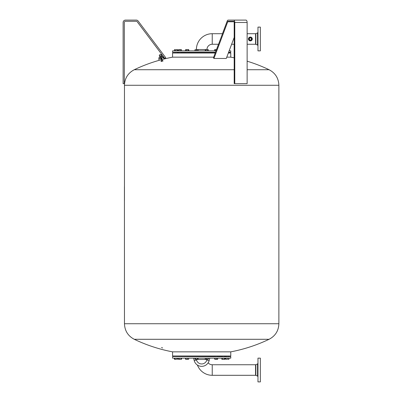 <?xml version="1.0" encoding="UTF-8"?>
<svg xmlns="http://www.w3.org/2000/svg" width="402" height="402" viewBox="0 0 402 402"><rect width="100%" height="100%" fill="white"/><g stroke="black" fill="none" stroke-linecap="round" stroke-linejoin="round"><path stroke-width="0.6" d="M234.788 83.646L247.129 83.646L247.129 22.477A2.377 1.186 -90 0 0 245.944 20.1L233.597 20.1A2.377 1.186 90 0 1 234.788 22.477L234.788 83.646L234.19 83.646L234.19 22.477A1.186 0.593 -90 0 0 233.597 21.286L228.215 21.286A1.186 0.593 -90 0 0 227.738 21.763L213.939 58.466L213.467 57.752L227.266 21.05A2.377 1.186 90 0 1 228.215 20.1L233.597 20.1M213.939 58.466L226.286 58.466L234.19 37.431M233.597 21.286L228.215 21.286M206.834 360.001L209.13 360.619A7.718 7.718 0 0 1 194.216 360.619L196.508 360.001A5.347 5.347 0 0 0 206.834 360.001L207.015 359.333M255.571 375.302L255.853 375.357L255.853 364.684L255.571 364.745L255.571 375.302L212.231 375.302A15.839 15.839 0 0 1 197.417 365.061M255.571 364.745L212.231 364.745A5.281 5.281 0 0 1 208.156 362.815M260.35 362.895L260.35 377.146M260.35 358.142L260.35 381.9L257.973 381.9L257.973 358.142L260.35 358.142M250.371 37.054A1.93 1.93 0 0 0 248.441 38.984A1.93 1.93 0 0 0 250.371 40.914A1.93 1.93 0 0 0 252.3 38.984A1.93 1.93 0 0 0 250.371 37.054M250.371 37.552A1.432 1.432 0 0 1 251.803 38.984A1.432 1.432 0 0 1 250.371 40.416A1.432 1.432 0 0 1 248.938 38.984A1.432 1.432 0 0 1 250.371 37.552M250.371 40.652A1.668 1.668 0 0 0 252.044 38.984A1.668 1.668 0 0 0 250.371 37.316A1.668 1.668 0 0 0 248.702 38.984A1.668 1.668 0 0 0 250.371 40.652M222.507 33.703L212.231 33.703A15.839 15.839 0 0 0 196.392 49.541L196.392 49.607M218.537 44.265L212.231 44.265A5.281 5.281 0 0 0 206.955 49.541L206.955 49.607M255.571 44.265L255.853 44.32L255.853 33.647L255.571 33.703L255.571 44.265L247.129 44.265M234.19 44.265L231.622 44.265M255.571 33.703L247.129 33.703M249.185 38.984C249.979 37.451 250.768 37.451 251.562 38.984C250.768 40.517 249.979 40.517 249.185 38.984L249.205 39.215M250.275 40.17L250.652 40.14M249.255 39.381L249.753 39.999M260.35 31.858L260.35 46.109M260.35 27.105L260.35 50.863L257.973 50.863L257.973 27.105L260.35 27.105M124.464 186.392L124.464 85.274L278.877 85.274C278.596 78.209 275.325 73.023 269.074 69.717L247.129 69.717M124.464 323.736L278.877 323.736C278.596 330.806 275.325 335.992 269.074 339.293L134.273 339.293C128.017 335.992 124.751 330.806 124.464 323.736L124.429 200.643M278.877 323.736L278.877 85.274M234.19 69.717L134.273 69.717C128.017 73.023 124.751 78.209 124.464 85.274M228.336 53.004L230.773 53.004L230.773 57.159L226.773 57.159M213.688 57.159L172.574 57.159A156.217 156.217 0 0 0 162.066 59.531M215.241 52.531L215.241 53.004L172.574 53.004L172.574 57.159M161.85 347.66L161.503 347.539L161.85 347.66M162.292 347.82L162.634 347.941L162.292 347.82M230.773 351.851L230.773 356.006L172.574 356.006L172.574 351.851L230.773 351.851A156.217 156.217 0 0 0 269.074 339.293M197.523 356.242L205.819 356.242M207.718 356.242L215.241 356.242M217.14 356.242L222.452 356.242M224.351 356.242L226.351 356.242M172.81 356.484L230.773 356.72L172.81 356.484M172.574 356.72L172.574 358.142L230.773 358.142L230.773 356.72M215.241 52.768L207.718 52.768M205.819 52.768L197.523 52.768M195.623 52.768L188.106 52.768M186.206 52.768L180.895 52.768M178.996 52.768L176.996 52.768M229.14 50.868L230.773 50.868L230.773 52.29L228.517 52.531M215.427 52.531L172.574 52.29L215.517 52.29M230.773 52.29L228.602 52.29M216.055 50.868L172.574 50.868L172.574 52.29M161.473 58.375L161.644 58.762M161.549 58.365L161.71 58.742M161.609 58.345L161.765 58.722M161.715 58.305L161.82 58.702L161.669 58.325M161.72 58.3L161.9 58.662L161.87 58.205M161.951 58.607L161.84 58.179M161.971 59.159L162.343 60.702M161.514 60.908L162.373 60.677M161.549 60.913L161.112 59.39M161.207 61.225L162.79 60.802M161.001 61.481L163.101 60.923M195.623 356.006L195.623 356.484M197.523 356.006L197.523 356.484M181.262 359.333L181.578 359.207L181.262 359.333M178.312 358.142L178.312 359.207L178.815 359.333M181.578 358.142L181.578 359.207M188.161 359.333L185.679 359.303M188.659 359.237L188.744 358.142M185.563 359.207L185.563 358.142M214.603 358.142L214.814 359.333L217.06 359.333M217.713 359.207L214.763 359.333M225.668 359.207L225.984 359.333L225.668 359.207L225.668 358.142M227.115 359.333L226.587 359.333M228.431 359.333L228.934 359.207L228.617 359.333L228.934 359.207L228.934 358.142M228.014 359.333L228.728 359.207L228.014 359.333M227.301 358.142L227.301 359.207M225.879 358.142L225.879 359.207M228.728 358.142L228.728 359.207M222.085 359.333L221.768 359.207L222.271 359.333L221.768 359.207L221.768 358.142M222.271 359.333L223.587 359.333L222.271 359.333M223.587 359.333L224.718 359.333L223.587 359.333M222.768 358.142L222.768 359.207M224.401 358.142L224.401 359.207M225.03 358.142L225.03 359.207M217.201 359.333L217.628 359.323M217.778 358.142L217.567 359.333M215.025 358.142L215.025 359.207M216.618 358.142L216.618 359.207M208.186 359.333L205.251 359.207L208.206 359.323M205.332 359.323L205.251 358.142M206.558 358.142L206.558 359.207M208.075 358.142L208.075 359.207M208.291 358.142L208.291 359.207M194.93 358.142L194.93 359.207L195.342 359.333L198 359.333L198.221 358.142M197.809 359.333L195.342 359.333M195.754 358.142L195.754 359.207M197.397 358.142L197.397 359.207M188.674 358.142L188.568 359.333M185.634 358.142L185.739 359.333L188.02 359.333M185.85 358.142L185.85 359.207M187.367 358.142L187.367 359.207M181.111 359.207L180.312 359.333L181.111 359.207L181.111 358.142M178.568 359.333L178.935 359.333L178.357 359.207L178.357 358.142M178.935 359.333L180.312 359.333L178.935 359.333M179.518 358.142L179.518 359.207M181.533 358.142L181.533 359.207M176.674 359.207L175.855 359.333L176.674 359.207L176.674 358.142M177.674 358.142L177.674 359.207L177.362 359.333M174.413 358.142L174.413 359.207L174.91 359.333M174.413 359.207L175.855 359.333L174.724 359.333M175.041 358.142L175.041 359.207M178.508 49.732L180.83 49.607L178.533 49.607L178.418 50.798L181.473 50.798L181.473 49.732L180.83 49.607L181.357 49.607M178.654 50.798L178.654 49.732M180.186 50.798L180.186 49.732M185.91 49.607L187.176 49.607L185.508 49.732L185.508 50.798L188.799 50.798L188.799 49.732L187.176 49.607L188.578 49.607M186.352 50.798L186.352 49.732M188 50.798L188 49.732M194.98 49.732L194.98 50.798L198.085 50.798L198.01 49.612M198.085 49.732L197.141 49.607L197.99 49.607M197.141 49.607L195.724 49.607L197.141 49.607M195.724 49.607L196.226 49.607M195.065 50.798L195.161 49.607M196.382 50.798L196.382 49.732M197.895 50.798L197.895 49.732M205.286 49.642L207.794 49.607L205.402 49.607L205.176 50.798L208.367 50.798L208.367 49.732L207.794 49.607L208.251 49.642M205.623 50.798L205.623 49.732M207.221 50.798L207.221 49.732M214.964 49.607L214.542 49.732L214.542 50.798L216.08 50.798M216.397 49.607L215.075 49.607L216.397 49.607M215.075 49.607L214.562 49.732L215.075 49.607M214.562 50.798L214.562 49.732L214.864 49.607M215.583 50.798L215.583 49.732M214.542 49.732L214.944 49.607L214.542 49.732M207.337 49.607L207.794 49.607M174.408 49.732L174.734 49.607L174.408 49.732L174.408 50.798L177.679 50.798L177.679 49.732L177.187 49.607M177.352 49.607L177.679 49.732L177.352 49.607M177.222 49.732L176.433 49.607L177.428 49.607L177.222 50.798M175.639 49.732L176.433 49.607L175.639 49.732L175.639 50.798M175.051 49.607L174.458 49.732L175.051 49.607M174.458 50.798L174.659 49.607M177.629 50.798L177.594 49.682M161.172 61.074L161.257 61.395L162.745 61.029L162.725 60.556L161.493 60.838M162.358 60.612L162.725 60.556M161.966 61.285L161.88 60.968M162.745 61.029L162.659 60.707M161.403 58.396L161.579 58.787M161.333 58.416L161.509 58.808M161.187 58.451L161.368 58.843M161.267 58.451L161.368 58.823M161.197 58.466L161.297 58.863M161.117 58.471L161.162 58.893M161.046 58.496L161.096 58.903L161.187 58.466M161.041 58.908L160.931 58.501L160.986 58.918M160.931 58.501L161.086 58.883M160.765 58.511L160.941 58.918M160.835 58.526L160.87 58.898M160.85 58.913L160.74 58.506L160.85 58.913M160.74 58.506L160.835 58.908L160.72 58.506M160.74 58.471L161.87 58.2M161.795 58.25L161.936 58.687L160.865 58.908M161.755 58.27L161.865 58.682M161.71 58.29L161.82 58.702M176.996 356.242L178.996 356.242M180.895 356.242L186.206 356.242M188.106 356.242L195.623 356.242M124.464 186.628L124.464 200.407M124.429 186.628L124.429 200.407M161.89 56.682L159.946 57.195L159.725 56.235M159.971 57.19L161.725 56.662L159.971 57.19M161.679 55.853L159.725 56.37M162.87 56.632A1.995 0.291 165.2 0 0 162.715 56.602A1.995 0.291 165.2 0 0 160.911 56.898A1.995 0.291 165.2 0 0 159.192 57.536A1.995 0.291 165.2 0 0 159.102 57.607M159.192 57.536L162.905 56.632L163.433 57.612M163.333 57.742L163.046 56.657M159.162 60.325L158.795 58.943L159.82 58.411A2.437 0.357 165.2 0 0 159.097 58.747A2.437 0.357 165.2 0 0 159.016 58.808M159.84 58.401L162.147 57.752A2.437 0.357 165.2 0 0 159.84 58.401L159.82 58.411M163.493 57.617A2.437 0.357 165.2 0 0 163.398 57.607A2.437 0.357 165.2 0 0 162.177 57.747L163.614 57.662L164.127 59.009M163.84 59.079L163.619 57.662M159.393 58.591L159.046 58.667L159.237 58.893M161.433 57.913L160.524 58.164M163.142 57.516L162.715 57.657M160.689 57.064L160.926 57.953M158.81 57.782L159.046 58.667M123.123 22.477A2.377 2.377 0 0 1 125.494 20.1L136.263 20.1A2.377 2.377 0 0 1 138.162 21.05L165.765 57.752L164.815 58.466L137.213 21.763A1.186 1.186 0 0 0 136.263 21.286L125.494 21.286A1.186 1.186 0 0 0 124.308 22.477L124.308 83.646L123.123 83.646L123.123 22.477M234.145 44.265L234.145 57.838M228.215 20.1L228.165 20.1A2.377 1.186 90 0 0 227.215 21.05L222.457 33.703M218.487 44.265L216.477 49.607M234.075 21.763L227.738 21.763M247.129 22.477L234.788 22.477M212.231 375.302L212.231 364.745M196.392 359.463L206.955 359.463M255.853 364.684L257.541 363.971L257.541 376.076L257.973 376.729M206.955 49.541L196.392 49.541M212.231 44.265L212.231 33.703M255.853 33.647L257.541 32.934L257.541 45.034L257.973 45.692M161.373 58.28L161.036 58.375L161.373 58.28M161.112 58.34L161.448 58.25M160.916 58.938L161.041 59.31M161.991 59.059L161.941 58.657L160.825 58.888M161.036 59.37L162.026 59.104M161.498 58.195L161.041 58.315M159.287 55.185L159.287 55.149C159.855 54.697 160.584 54.521 161.473 54.617L159.287 55.185M161.669 55.823L159.72 56.34M161.328 54.541L159.373 55.044M193.553 358.142L194.216 360.619L193.553 358.142M209.13 360.619L209.794 358.142M196.332 359.333L196.508 360.001M255.853 375.357L257.541 376.076M257.541 363.971L257.973 363.313M255.853 44.32L257.541 45.034M257.541 32.934L257.973 32.276M175.091 52.531L175.091 53.004M207.718 52.531L207.718 53.004M197.523 52.531L197.523 53.004M188.106 52.531L188.106 53.004M178.996 52.531L178.996 53.004M176.996 356.484L176.996 356.006M180.895 356.484L180.895 356.006M188.106 356.484L188.106 356.006M205.819 356.484L205.819 356.006M215.241 356.484L215.241 356.006M222.452 356.484L222.452 356.006M226.351 356.484L226.351 356.006M228.251 356.484L228.251 356.006M224.351 356.484L224.351 356.006M217.14 356.484L217.14 356.006M207.718 356.484L207.718 356.006M186.206 356.484L186.206 356.006M178.996 356.484L178.996 356.006M175.091 356.484L175.091 356.006L175.091 356.484M180.895 52.531L180.895 53.004M186.206 52.531L186.206 53.004M195.623 52.531L195.623 53.004M205.819 52.531L205.819 53.004M176.996 52.531L176.996 53.004M134.273 339.293A156.217 156.217 0 0 0 172.574 351.851M269.074 69.717A156.217 156.217 0 0 0 247.129 61.189M234.19 57.848A156.217 156.217 0 0 0 230.773 57.159M161.207 59.757A156.217 156.217 0 0 0 134.273 69.717M161.654 55.762L161.89 56.667M159.292 55.195L159.594 56.33M159.097 58.747L158.795 58.943M159.705 56.26L161.639 55.747M161.473 54.617L161.775 55.752"/></g></svg>
